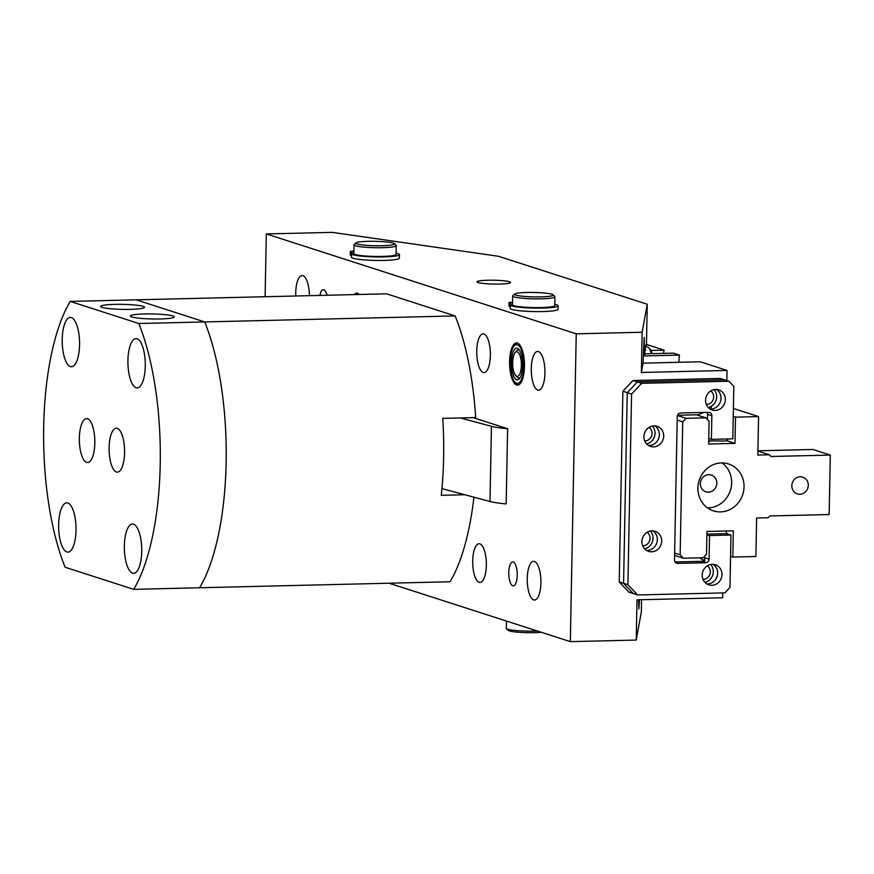 <?xml version="1.0" encoding="UTF-8"?>
<svg xmlns="http://www.w3.org/2000/svg" width="874" height="874" viewBox="0 0 874 874"><rect width="100%" height="100%" fill="white"/><g stroke="black" fill="none" stroke-linecap="round" stroke-linejoin="round"><path stroke-width="1.31" d="M455.157 315.929L386.581 293.817L136.136 299.826L204.713 321.927L136.136 299.826L70.226 301.41L138.802 323.511L455.157 315.929A165.514 58.23 88.6 0 1 475.707 417.575L442.747 418.362A165.514 58.23 88.6 0 1 441.272 495.318L464.793 494.75M473.927 497.197A165.514 58.23 88.6 0 1 450.055 581.756L199.611 587.765A165.514 58.23 88.6 0 0 204.713 321.927A165.514 58.23 88.6 0 1 226.137 462.575A165.514 58.23 88.6 0 1 199.611 587.765L133.7 589.349A165.514 58.23 88.6 0 0 160.226 464.16A165.514 58.23 88.6 0 0 138.802 323.511M109.097 447.674A21.981 7.735 -91.4 0 0 117.455 472.146A21.981 7.735 -91.4 0 0 124.578 452.666A21.981 7.735 -91.4 0 0 116.406 428.194A21.981 7.735 -91.4 0 0 109.097 447.674M79.348 438.093A21.981 7.735 -91.4 0 0 87.706 462.554A21.981 7.735 -91.4 0 0 94.829 443.074A21.981 7.735 -91.4 0 0 86.646 418.602A21.981 7.735 -91.4 0 0 79.348 438.093M131.777 316.956A21.981 2.513 1.1 0 0 156.217 319.01A21.981 2.513 1.1 0 0 174.33 316.891A21.981 2.513 1.1 0 0 172.921 315.973A21.981 2.513 1.1 0 0 148.405 313.919A21.981 2.513 1.1 0 0 130.368 316.049A21.981 2.513 1.1 0 0 131.777 316.956M102.018 307.364A21.981 2.513 1.1 0 0 126.468 309.418A21.981 2.513 1.1 0 0 144.571 307.309A21.981 2.513 1.1 0 0 143.172 306.381A21.981 2.513 1.1 0 0 118.645 304.327A21.981 2.513 1.1 0 0 100.619 306.457A21.981 2.513 1.1 0 0 102.018 307.364M58.656 524.684A24.647 8.674 -91.4 0 0 67.921 552.128A24.647 8.674 -91.4 0 0 76.016 530.278A24.647 8.674 -91.4 0 0 66.741 502.834A24.647 8.674 -91.4 0 0 58.656 524.684M62.218 339.298A24.647 8.674 -91.4 0 0 71.482 366.741A24.647 8.674 -91.4 0 0 79.567 344.891A24.647 8.674 -91.4 0 0 70.302 317.448A24.647 8.674 -91.4 0 0 62.218 339.298M127.921 360.47A24.647 8.674 -91.4 0 0 137.185 387.914A24.647 8.674 -91.4 0 0 145.27 366.064A24.647 8.674 -91.4 0 0 136.005 338.631A24.647 8.674 -91.4 0 0 127.921 360.47M124.359 545.857A24.647 8.674 -91.4 0 0 133.624 573.3A24.647 8.674 -91.4 0 0 141.719 551.45A24.647 8.674 -91.4 0 0 132.444 524.018A24.647 8.674 -91.4 0 0 124.359 545.857M133.7 589.349L65.124 567.248A165.514 58.23 88.6 0 1 70.226 301.41M649.273 445.456A10.564 9.811 -72.1 0 1 648.497 445.445A10.564 9.811 -72.1 0 0 649.273 445.456A10.564 9.811 -72.1 0 0 658.941 437.579A10.564 9.811 -72.1 0 0 654.801 425.889A10.564 9.811 -72.1 0 1 658.941 437.579A10.564 9.811 -72.1 0 1 649.273 445.456M647.263 550.391A10.564 9.811 -72.1 0 1 646.476 550.38A10.564 9.811 -72.1 0 0 647.263 550.391A10.564 9.811 -72.1 0 0 656.92 542.514A10.564 9.811 -72.1 0 0 652.78 530.824A10.564 9.811 -72.1 0 1 656.92 542.514A10.564 9.811 -72.1 0 1 647.263 550.391M707.558 583.908A10.564 9.811 -72.1 0 1 706.771 583.898A10.564 9.811 -72.1 0 0 707.558 583.908A10.564 9.811 -72.1 0 0 717.215 576.032A10.564 9.811 -72.1 0 0 713.075 564.342A10.564 9.811 -72.1 0 1 717.215 576.032A10.564 9.811 -72.1 0 1 707.558 583.908M710.912 409.021A10.564 9.811 -72.1 0 1 710.125 409.01A10.564 9.811 -72.1 0 0 710.912 409.021A10.564 9.811 -72.1 0 0 720.58 401.133A10.564 9.811 -72.1 0 0 716.429 389.443A10.564 9.811 -72.1 0 1 720.58 401.133A10.564 9.811 -72.1 0 1 710.912 409.021M713.982 389.618A10.564 9.811 -72.1 0 1 709.874 406.945L709.863 407.885M709.874 406.945L711.37 407.426A10.564 9.811 107.9 0 1 708.869 408.049M619.229 581.909L623.577 583.308L633.257 593.555L628.919 592.157L619.229 581.909L622.889 391.268L632.984 380.54L720.307 378.453L724.644 379.851L637.321 381.938L627.237 392.666L622.889 391.268M709.098 559.152A3.518 3.267 -72.1 0 1 705.733 562.736L701.396 561.337A3.518 3.267 107.9 0 0 704.761 557.754L709.098 559.152L709.557 535.543L730.97 535.03L729.965 587.503L724.917 592.867L637.594 594.954L633.257 593.555L623.577 583.308L627.237 392.666L637.321 381.938L724.644 379.851L728.982 381.25L641.658 383.336L631.574 394.065L627.237 392.666L623.577 583.308L627.914 584.706L631.574 394.065M632.984 380.54L641.658 383.336M652.343 426.064A10.564 9.811 -72.1 0 1 654.484 436.574A10.564 9.811 -72.1 0 1 646.607 443.872M650.332 530.999A10.564 9.811 -72.1 0 1 652.463 541.509A10.564 9.811 -72.1 0 1 644.597 548.806M710.628 564.517A10.564 9.811 -72.1 0 1 712.758 575.026A10.564 9.811 -72.1 0 1 704.881 582.324M675.81 562.78L677.732 563.402A3.518 3.267 -72.1 0 1 674.499 559.983L677.252 416.57A3.518 3.267 -72.1 0 1 680.617 412.998L708.628 412.32A3.518 3.267 -72.1 0 1 711.851 415.74L707.514 414.342L707.416 419.509L707.558 412.353M708.705 440.889L725.114 441.02A3.518 3.267 107.9 0 0 728.129 438.956M730.97 535.03L726.633 533.632A3.518 3.267 107.9 0 0 725.54 531.01M701.396 561.337L675.045 561.96L704.695 561.25L704.761 557.754M677.514 415.259L698.25 414.768L698.239 415.401M703.778 412.441L698.25 414.768M703.548 560.442L699.877 557.841M541.257 632.273A19.37 2.207 -178.9 0 1 516.774 632.11A19.37 2.207 -178.9 0 1 508.144 630.351L506.428 628.592A21.129 2.414 1.1 0 0 515.835 630.515A21.129 2.414 1.1 0 0 537.412 631.028M523.22 296.319A19.37 2.207 1.1 0 0 543.989 296.756A19.37 2.207 1.1 0 0 553.078 294.789A19.37 2.207 1.1 0 0 544.458 293.03A19.37 2.207 1.1 0 0 514.6 294.057A19.37 2.207 1.1 0 0 523.22 296.319M553.078 294.789L554.793 296.548A21.129 2.414 -178.9 0 1 554.924 296.832A21.129 2.414 -178.9 0 1 543.825 298.733A21.129 2.414 -178.9 0 1 522.215 298.22A21.129 2.414 -178.9 0 1 512.677 296.024A21.129 2.414 -178.9 0 1 512.819 295.74L514.6 294.057M554.924 296.832L554.761 305.572A21.129 2.414 -178.9 0 1 543.65 307.484A21.129 2.414 -178.9 0 1 522.051 306.971A21.129 2.414 -178.9 0 1 512.514 304.764L512.677 296.024M506.439 621.043L506.297 628.308A21.129 2.414 1.1 0 0 506.428 628.592M703.002 579.364A7.396 6.872 107.9 0 0 707.372 565.817M706.367 404.476A7.396 6.872 107.9 0 0 710.726 390.929M644.728 440.911A7.396 6.872 107.9 0 0 649.098 427.364M642.718 545.846A7.396 6.872 107.9 0 0 647.077 532.299M478.034 282.521A16.825 1.923 1.1 0 0 496.738 284.094A16.825 1.923 1.1 0 0 510.591 282.477A16.825 1.923 1.1 0 0 509.509 281.767A16.825 1.923 1.1 0 0 490.751 280.204A16.825 1.923 1.1 0 0 476.953 281.832A16.825 1.923 1.1 0 0 478.034 282.521M472.714 560.9A19.37 6.817 88.6 0 1 479.061 543.737A19.37 6.817 88.6 0 1 486.348 565.303A19.37 6.817 88.6 0 1 479.99 582.466A19.37 6.817 88.6 0 1 472.714 560.9M476.745 351.031A19.37 6.817 88.6 0 1 483.093 333.868A19.37 6.817 88.6 0 1 490.38 355.434A19.37 6.817 88.6 0 1 484.021 372.597A19.37 6.817 88.6 0 1 476.745 351.031M527.251 578.49A19.37 6.817 88.6 0 1 533.61 561.316A19.37 6.817 88.6 0 1 540.897 582.882A19.37 6.817 88.6 0 1 534.538 600.045A19.37 6.817 88.6 0 1 527.251 578.49M641.374 372.477L643.067 363.158L700.249 361.781L727.048 370.423L641.374 372.477L642.139 332.251L647.241 304.228L498.475 256.279L332.218 232.364L266.308 233.937L265.106 296.734M643.067 363.158L644.138 337.681L644.378 355.926L644.761 353.828L673.417 353.14L679.459 355.084L644.378 355.926L644.225 337.451M678.88 362.295A30.808 10.838 88.6 0 1 679.459 355.084M531.283 368.62A19.37 6.817 88.6 0 1 537.641 351.446A19.37 6.817 88.6 0 1 544.928 373.012A19.37 6.817 88.6 0 1 538.57 390.175A19.37 6.817 88.6 0 1 531.283 368.62M508.788 572.536A11.974 4.217 88.6 0 1 512.71 561.916A11.974 4.217 88.6 0 1 517.211 575.245A11.974 4.217 88.6 0 1 513.289 585.864A11.974 4.217 88.6 0 1 508.788 572.536M319.917 295.423A11.974 4.217 88.6 0 1 323.347 289.72A11.974 4.217 88.6 0 1 327.051 295.248M524.466 366.414A21.129 7.429 -91.4 0 0 516.523 342.903A21.129 7.429 -91.4 0 0 509.597 361.628A21.129 7.429 -91.4 0 0 517.539 385.139A21.129 7.429 -91.4 0 0 524.466 366.414M354.112 294.604A19.37 6.817 88.6 0 1 356.647 293.118A19.37 6.817 88.6 0 1 359.247 294.472M295.783 296.002A19.37 6.817 88.6 0 1 295.74 292.703A19.37 6.817 88.6 0 1 302.098 275.539A19.37 6.817 88.6 0 1 309.385 295.674M644.761 353.828C645.132 343.766 645.329 342.695 645.351 350.594M645.231 345.099L645.34 346.858M663.464 353.38A15.841 5.572 88.6 0 1 664.142 350.146L650.955 350.463M489.997 501.501L491.439 426.304A44.017 5.026 1.1 0 0 507.619 428.741L506.177 503.937A44.017 5.026 1.1 0 1 489.997 501.501L441.938 488.621M507.619 428.741L473.162 417.63M389.072 583.22L570.329 641.636L576.239 333.835L266.308 233.937M726.851 380.561L727.048 370.423M576.239 333.835L642.139 332.251M570.329 641.636L636.228 640.063L641.33 612.029L641.571 599.728M722.776 592.911L722.689 597.783L637.004 599.837L636.228 640.063M664.142 350.146L646.465 344.454L647.241 304.228M638.621 599.793L638.861 608.992L639.495 599.772M646.039 346.836L646.465 344.454M491.439 426.304L460.259 417.947M800.234 476.767A8.806 8.183 107.9 0 0 791.964 484.349A8.806 8.183 107.9 0 0 797.372 493.897A8.806 8.183 107.9 0 0 799.907 494.258A8.806 8.183 107.9 0 0 808.177 486.687A8.806 8.183 107.9 0 0 802.769 477.138A8.806 8.183 107.9 0 0 800.234 476.767M708.748 474.669A8.806 8.183 107.9 0 0 700.478 482.251A8.806 8.183 107.9 0 0 705.886 491.8A8.806 8.183 107.9 0 0 708.421 492.16A8.806 8.183 107.9 0 0 716.702 484.589A8.806 8.183 107.9 0 0 711.283 475.041A8.806 8.183 107.9 0 0 708.748 474.669M721.454 462.925A24.647 22.899 107.9 0 0 698.271 484.13A24.647 22.899 107.9 0 0 713.424 510.875A24.647 22.899 107.9 0 0 720.515 511.902A24.647 22.899 107.9 0 0 743.698 490.685A24.647 22.899 107.9 0 0 728.545 463.952A24.647 22.899 107.9 0 0 721.454 462.925M707.536 507.903A24.647 22.899 107.9 0 0 708.115 507.903A24.647 22.899 107.9 0 0 730.478 490.15A24.647 22.899 107.9 0 0 722.033 462.925M674.63 553.034L680.158 554.815L683.392 558.235L703.166 557.765L706.531 554.182L706.957 531.447L733.33 530.824L732.816 557.055L755.89 556.498L756.622 518.02L768.159 517.747L769.841 515.955L829.153 514.535L830.3 455.07L770.988 456.49L769.371 454.786L757.834 455.059L758.577 416.581L735.504 417.138L735.001 443.369L708.639 444.003L709.076 421.268L705.853 417.848L686.079 418.329L682.714 421.902L677.186 420.121M680.158 554.815L682.714 421.902M705.853 417.848L696.403 414.811M677.416 415.532L686.079 418.329M733.253 416.417L735.504 417.138M758.577 416.581L733.406 408.475M830.3 455.07L812.94 449.476L757.922 450.798M732.816 557.055L730.566 556.323M683.392 558.235L674.586 555.405M769.371 454.786L757.911 451.093M726.545 440.649L735.001 443.369M651.294 353.664A14.082 4.96 -91.4 0 0 648.748 347.808L650.201 349.403A12.323 4.337 88.6 0 1 652.212 353.642M648.748 347.808A14.082 4.96 -91.4 0 0 647.787 347.044A14.082 4.96 -91.4 0 0 646.858 346.814L645.056 346.858M516.512 376.148A12.323 4.337 -91.4 0 0 521.341 366.206A12.323 4.337 -91.4 0 0 517.55 351.894A12.323 4.337 -91.4 0 0 515.125 352.637A12.323 4.337 -91.4 0 0 512.699 364.119A12.323 4.337 -91.4 0 0 515.671 375.481A12.323 4.337 -91.4 0 0 516.512 376.148M519.265 350.124A14.082 4.96 88.6 0 1 519.506 350.256A14.082 4.96 -91.4 0 0 519.025 350.015A14.082 4.96 -91.4 0 0 518.337 349.895A14.082 4.96 88.6 0 1 519.265 350.124M516.392 376.082A14.082 4.96 -91.4 0 0 518.337 377.95A14.082 4.96 -91.4 0 0 519.014 378.06A14.082 4.96 -91.4 0 0 520.161 377.644A14.082 4.96 88.6 0 1 519.014 378.06A14.082 4.96 88.6 0 1 518.085 377.841A14.082 4.96 88.6 0 1 517.124 377.076L515.671 375.481M515.125 352.637L516.501 350.977A14.082 4.96 88.6 0 1 518.337 349.895A14.082 4.96 -91.4 0 0 515.824 352.003M516.556 383.227A19.37 6.817 -91.4 0 0 523.843 366.512A19.37 6.817 -91.4 0 0 517.506 344.815A19.37 6.817 -91.4 0 0 514.043 346.137A19.37 6.817 -91.4 0 0 510.219 364.185A19.37 6.817 -91.4 0 0 514.895 382.025A19.37 6.817 -91.4 0 0 516.556 383.227M518.358 384.997A21.129 7.429 88.6 0 1 518.162 384.931A21.129 7.429 88.6 0 1 516.348 383.62L514.895 382.025M516.643 379.731A15.841 5.572 88.6 0 1 511.454 361.989A15.841 5.572 88.6 0 1 517.419 348.311A15.841 5.572 88.6 0 1 518.774 349.294A15.841 5.572 88.6 0 1 522.608 363.89A15.841 5.572 88.6 0 1 519.473 378.65A15.841 5.572 88.6 0 1 516.643 379.731M514.043 346.137L515.42 344.476A21.129 7.429 88.6 0 1 517.353 343.012M653.61 446.854A10.564 9.811 -72.1 0 1 650.573 446.417A10.564 9.811 -72.1 0 1 644.083 434.957A10.564 9.811 -72.1 0 1 654.014 425.867A10.564 9.811 -72.1 0 1 657.051 426.315A10.564 9.811 -72.1 0 1 663.552 437.765A10.564 9.811 -72.1 0 1 653.61 446.854M651.6 551.789A10.564 9.811 -72.1 0 1 648.563 551.352A10.564 9.811 -72.1 0 1 642.062 539.892A10.564 9.811 -72.1 0 1 652.004 530.802A10.564 9.811 -72.1 0 1 655.041 531.25A10.564 9.811 -72.1 0 1 661.531 542.699A10.564 9.811 -72.1 0 1 651.6 551.789M711.895 585.307A10.564 9.811 -72.1 0 1 708.858 584.87A10.564 9.811 -72.1 0 1 702.357 573.41A10.564 9.811 -72.1 0 1 712.299 564.32A10.564 9.811 -72.1 0 1 715.336 564.757A10.564 9.811 -72.1 0 1 721.826 576.217A10.564 9.811 -72.1 0 1 711.895 585.307M715.249 410.419A10.564 9.811 -72.1 0 1 712.212 409.982A10.564 9.811 -72.1 0 1 705.722 398.522A10.564 9.811 -72.1 0 1 715.653 389.433A10.564 9.811 -72.1 0 1 718.69 389.87A10.564 9.811 -72.1 0 1 725.18 401.33A10.564 9.811 -72.1 0 1 715.249 410.419M728.982 381.25L733.832 386.374L732.816 438.835L711.403 439.349L711.851 415.74M707.514 414.342A3.518 3.267 107.9 0 0 706.968 412.364M726.633 533.632L706.913 534.101M677.732 563.402L705.733 562.736M627.914 584.706L637.594 594.954M711.403 439.349L708.748 438.497M709.557 535.543L706.902 534.691M393.813 244.48A19.37 2.207 1.1 0 0 394.392 243.649A19.37 2.207 1.1 0 0 376.683 241.355A19.37 2.207 1.1 0 0 356.494 242.59A19.37 2.207 1.1 0 0 355.926 242.906A19.37 2.207 1.1 0 0 371.428 245.627A19.37 2.207 1.1 0 0 393.813 244.48M394.392 243.649L396.108 245.408A21.129 2.414 -178.9 0 1 396.25 245.692A21.129 2.414 -178.9 0 1 395.474 246.315A21.129 2.414 -178.9 0 1 372.248 247.615A21.129 2.414 -178.9 0 1 353.992 244.873A21.129 2.414 -178.9 0 1 354.145 244.6L355.926 242.906M396.25 245.692L396.075 254.432A21.129 2.414 -178.9 0 1 395.31 255.055A21.129 2.414 -178.9 0 1 372.084 256.355A21.129 2.414 -178.9 0 1 353.828 253.624L353.992 244.873M554.782 304.338A23.948 2.731 -178.9 0 1 556.574 304.808A23.948 2.731 -178.9 0 1 558.115 305.802A23.948 2.731 -178.9 0 1 538.428 308.107A23.948 2.731 -178.9 0 1 511.76 305.878A23.948 2.731 -178.9 0 1 510.23 304.884A23.948 2.731 -178.9 0 1 511.257 304.119L509.039 302.601L508.974 306.064M558.115 305.802L558.038 309.298A23.948 2.731 -178.9 0 1 538.362 311.614A23.948 2.731 -178.9 0 1 511.694 309.374A23.948 2.731 -178.9 0 1 510.165 308.38L510.23 304.884M509.039 302.601L509.171 302.535A30.994 3.54 -178.9 0 1 512.557 302.175M510.187 306.861L508.974 306.097M396.108 253.198A23.948 2.731 -178.9 0 1 397.899 253.657A23.948 2.731 -178.9 0 1 399.429 254.662A23.948 2.731 -178.9 0 1 379.742 256.967A23.948 2.731 -178.9 0 1 353.074 254.738A23.948 2.731 -178.9 0 1 351.545 253.744A23.948 2.731 -178.9 0 1 352.572 252.968L350.354 251.45L350.277 254.935L351.512 255.721M399.429 254.662L399.363 258.158A23.948 2.731 -178.9 0 1 379.677 260.463A23.948 2.731 -178.9 0 1 353.009 258.234A23.948 2.731 -178.9 0 1 351.479 257.24L351.545 253.744M350.277 254.935L350.496 251.395A30.994 3.54 -178.9 0 1 353.883 251.035M708.694 441.151L709.994 441.337M509.029 302.579L508.952 306.075"/></g></svg>
